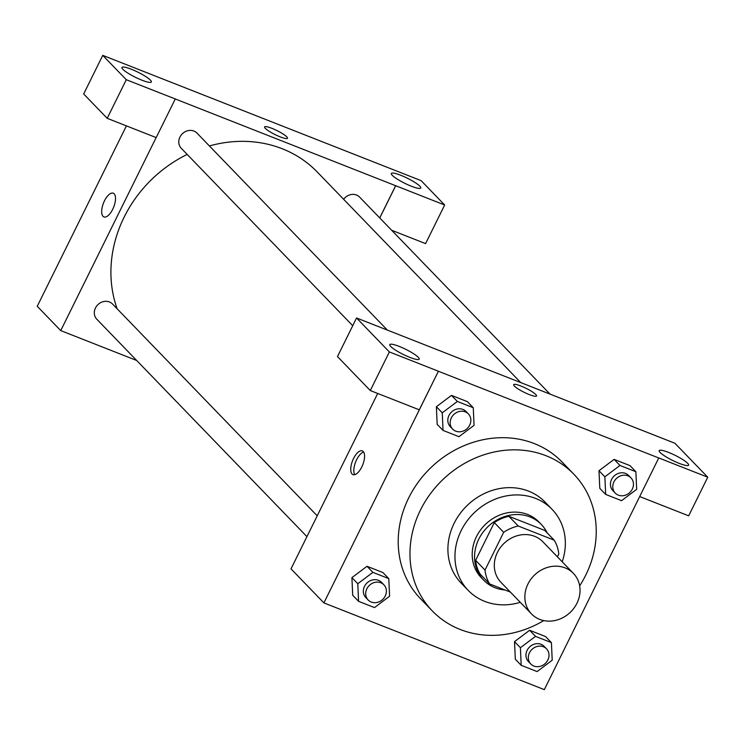 <?xml version="1.0" encoding="UTF-8"?>
<svg xmlns="http://www.w3.org/2000/svg" width="745" height="745" viewBox="0 0 745 745"><rect width="100%" height="100%" fill="white"/><g stroke="black" fill="none" stroke-linecap="round" stroke-linejoin="round"><path stroke-width="1.12" d="M527.954 584.015A29.157 25.824 -44 0 1 573.408 573.389A29.157 25.824 -44 0 1 570.391 612.222A29.157 25.824 -44 0 1 531.483 613.917A29.157 25.824 -44 0 1 527.954 584.015M531.483 613.917L500.938 582.311A29.157 25.824 -44 0 1 497.409 552.408A29.157 25.824 -44 0 1 542.863 541.783L573.408 573.389M494.28 522.599A39.15 34.689 -44 0 1 508.844 516.294L544.772 530.431L554.178 540.162L518.25 526.026A39.15 34.689 -44 0 0 503.676 532.321L494.28 522.599L475.617 560.361A39.15 34.689 -44 0 0 480.227 574.209L489.623 583.931L510.418 592.117M557.39 556.822L558.787 554.01A39.15 34.689 -44 0 0 554.178 540.162M503.676 532.321L485.014 570.083A39.15 34.689 -44 0 0 489.623 583.931M508.844 516.294L518.25 526.026M475.617 560.361L485.014 570.083M547.175 532.917A40.09 35.509 136 0 0 541.326 524.461A40.09 35.509 136 0 0 529.993 516.928A40.09 35.509 136 0 0 482.779 532.563A40.09 35.509 136 0 0 483.673 580.178A40.09 35.509 136 0 0 505.036 590.003M483.673 580.178L481.326 577.747A40.09 35.509 -44 0 1 476.474 536.642A40.09 35.509 -44 0 1 527.646 514.497A40.09 35.509 -44 0 1 538.98 522.031L541.326 524.461M562.205 561.795A58.306 51.656 136 0 0 552.082 509.375A58.306 51.656 136 0 0 535.59 498.414A58.306 51.656 136 0 0 466.919 521.155A58.306 51.656 136 0 0 468.223 590.413A58.306 51.656 136 0 0 520.28 602.314M552.082 509.375L545.033 502.074A58.306 51.656 136 0 0 528.54 491.123A58.306 51.656 136 0 0 459.87 513.864A58.306 51.656 136 0 0 461.174 583.121L468.223 590.413M579.657 585.859A98.396 87.165 136 0 0 573.855 474.22A98.396 87.165 136 0 0 546.038 455.726A98.396 87.165 136 0 0 430.154 494.103A98.396 87.165 136 0 0 432.351 610.975A98.396 87.165 136 0 0 543.729 620.585M432.351 610.975L420.599 598.822A98.396 87.165 -44 0 1 408.698 497.911A98.396 87.165 -44 0 1 534.286 443.573A98.396 87.165 -44 0 1 562.103 462.068L573.855 474.22M658.804 457.989L438.395 371.252L323.907 602.901L544.316 689.637L658.766 457.942L707.75 477.219L674.933 443.266L356.557 317.975L337.476 356.585L370.293 390.548L389.374 351.938L356.557 317.975M473.261 407.72L467.385 401.648L451.479 395.381L436.374 406.733L437.175 424.343L443.042 430.414L458.948 436.682L474.062 425.33L473.261 407.72L457.356 401.462L442.251 412.814L443.042 430.414M635.876 471.715L630.009 465.634L614.104 459.376L598.989 470.728L599.79 488.329L605.666 494.41L621.572 500.668L636.677 489.325L635.876 471.715L619.97 465.457L604.865 476.8L605.666 494.41M551.412 642.618L545.536 636.547L529.63 630.279L514.525 641.631L515.317 659.241L521.193 665.313L537.098 671.58L552.213 660.228L551.412 642.618L535.506 636.36L520.401 647.712L521.193 665.313M388.797 578.632L382.921 572.551L367.015 566.293L351.91 577.636L352.702 595.246L358.578 601.327L374.484 607.585L389.598 596.233L388.797 578.632L372.891 572.365L357.777 583.717L358.578 601.327M639.732 496.57L688.669 515.829L707.75 477.219M660.126 452.476A16.399 2.85 26.3 0 0 675.966 462.012A16.399 2.85 26.3 0 0 688.604 465.159A16.399 2.85 26.3 0 0 675.156 455.344A16.399 2.85 26.3 0 0 659.195 450.632A16.399 2.85 26.3 0 0 660.126 452.476M377.696 393.453L291.006 568.863L323.907 602.901M363.215 451.498A12.758 5.485 111.5 0 1 362.284 465.904A12.758 5.485 111.5 0 1 352.981 474.63A12.758 5.485 111.5 0 1 352.543 460.755A12.758 5.485 111.5 0 1 362.321 450.893A12.758 5.485 111.5 0 1 363.215 451.498M370.293 390.548L419.277 409.815L438.395 371.252M363.644 452.057A12.758 5.485 -68.5 0 0 355.635 461.965A12.758 5.485 -68.5 0 0 354.741 474.686M390.725 346.462A16.399 2.85 26.3 0 0 406.565 355.998A16.399 2.85 26.3 0 0 419.202 359.155A16.399 2.85 26.3 0 0 405.764 349.331A16.399 2.85 26.3 0 0 389.803 344.618A16.399 2.85 26.3 0 0 390.725 346.462M438.358 371.206L389.374 351.938M536.54 395.958A12.758 2.216 26.3 0 0 520.988 386.059A12.758 2.216 -153.7 0 1 536.54 395.958A12.758 2.216 -153.7 0 1 524.126 392.289A12.758 2.216 -153.7 0 1 513.668 384.653A12.758 2.216 -153.7 0 1 520.988 386.05A12.758 2.216 26.3 0 0 513.668 384.653M117.151 308.803A123.903 109.766 -44 0 1 124.117 217.186A123.903 109.766 -44 0 1 187.191 154.429M209.401 145.946A123.903 109.766 -44 0 1 317.296 172.039L520.755 382.567M317.221 515.819L112.514 304.007A10.933 9.685 136 0 0 97.921 304.64A10.933 9.685 136 0 0 96.794 319.205L306.931 536.642M343.631 199.297A10.933 9.685 -44 0 1 359.602 197.09L549.959 394.058M352.73 325.714L181.258 148.292A10.933 9.685 -44 0 1 179.936 137.08A10.933 9.685 -44 0 1 196.987 133.104L387.381 330.11M175.233 98.955L444.672 205.005L421.13 180.653L102.754 55.363L126.287 79.715L175.233 98.955M156.143 137.583L60.745 330.603L136.698 360.487M379.726 217.912L395.651 185.691M265.332 128.382A12.758 2.216 -153.7 0 1 264.605 126.948A12.758 2.216 -153.7 0 1 277.028 130.608A12.758 2.216 -153.7 0 1 287.477 138.244A12.758 2.216 -153.7 0 1 277.652 135.795A12.758 2.216 -153.7 0 1 265.332 128.382M392.27 175.317A16.399 2.85 -153.7 0 1 391.339 173.473A16.399 2.85 -153.7 0 1 407.301 178.185A16.399 2.85 -153.7 0 1 420.748 188.001A16.399 2.85 -153.7 0 1 408.111 184.853A16.399 2.85 -153.7 0 1 392.27 175.317M122.869 69.304A16.399 2.85 -153.7 0 1 121.947 67.46A16.399 2.85 -153.7 0 1 137.909 72.172A16.399 2.85 -153.7 0 1 151.347 81.997A16.399 2.85 -153.7 0 1 138.71 78.84A16.399 2.85 -153.7 0 1 122.869 69.304M287.477 138.253A12.758 2.216 26.3 0 0 277.019 130.617A12.758 2.216 26.3 0 0 264.605 126.948M175.271 98.992L156.189 137.601L107.206 118.325L83.673 93.972L102.754 55.363M107.206 118.325L126.287 79.715M391.656 230.261L425.591 243.615L444.672 205.005M379.764 217.95L395.688 185.728M126.417 125.886L37.25 306.288L60.745 330.603M114.162 193.793A12.758 5.485 111.5 0 1 113.221 208.2A12.758 5.485 111.5 0 1 103.918 216.925A12.758 5.485 111.5 0 1 103.49 203.04A12.758 5.485 111.5 0 1 113.259 193.188A12.758 5.485 111.5 0 1 114.162 193.793M113.268 193.188A12.758 5.485 -68.5 0 0 103.49 203.05A12.758 5.485 -68.5 0 0 103.927 216.925M368.179 600.004L365.823 597.574A10.933 9.685 -44 0 1 364.501 586.362A10.933 9.685 -44 0 1 381.552 582.376L383.899 584.806A10.933 9.685 -44 0 1 382.772 599.371A10.933 9.685 -44 0 1 368.179 600.004A10.933 9.685 -44 0 1 366.857 588.792A10.933 9.685 -44 0 1 383.899 584.806M382.921 572.551L367.015 566.293L372.891 572.365M367.015 566.293L351.91 577.636L357.777 583.717M351.91 577.636L352.702 595.246M530.794 664L528.447 661.569A10.933 9.685 -44 0 1 527.115 650.357A10.933 9.685 -44 0 1 544.167 646.371L546.513 648.802A10.933 9.685 -44 0 1 545.387 663.367A10.933 9.685 -44 0 1 530.794 664A10.933 9.685 -44 0 1 529.471 652.788A10.933 9.685 -44 0 1 546.513 648.802M545.536 636.547L529.63 630.279L535.506 636.36M529.63 630.279L514.525 641.631L520.401 647.712M514.525 641.631L515.317 659.241M452.643 429.101L450.297 426.671A10.933 9.685 -44 0 1 448.974 415.459A10.933 9.685 -44 0 1 466.016 411.473L468.363 413.903A10.933 9.685 -44 0 1 467.236 428.468A10.933 9.685 -44 0 1 452.643 429.101A10.933 9.685 -44 0 1 451.321 417.889A10.933 9.685 -44 0 1 468.363 413.903M467.385 401.648L451.479 395.381L457.356 401.462M451.479 395.381L436.374 406.733L442.251 412.814M436.374 406.733L437.175 424.343M615.258 493.088L612.911 490.657A10.933 9.685 -44 0 1 611.589 479.445A10.933 9.685 -44 0 1 628.631 475.468L630.978 477.899A10.933 9.685 -44 0 1 629.851 492.454A10.933 9.685 -44 0 1 615.258 493.088A10.933 9.685 -44 0 1 613.936 481.875A10.933 9.685 -44 0 1 630.978 477.899M630.009 465.634L614.104 459.376L619.97 465.457M614.104 459.376L598.989 470.728L604.865 476.8M598.989 470.728L599.79 488.329"/></g></svg>
